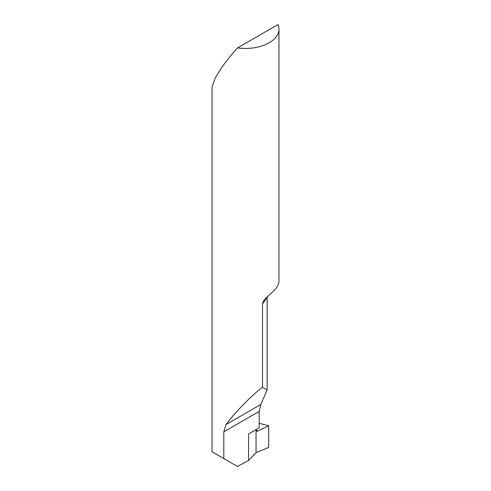 <?xml version="1.0" encoding="UTF-8"?>
<svg xmlns="http://www.w3.org/2000/svg" width="491" height="491" viewBox="0 0 491 491"><rect width="100%" height="100%" fill="white"/><g stroke="black" fill="none" stroke-linecap="round" stroke-linejoin="round"><path stroke-width="0.74" d="M266.582 297.423A33.462 19.321 180 0 1 262.507 303.702L262.507 387.319L267.153 389.866L260.838 404.443L259.168 411.409L259.168 427.802L248.556 433.927L248.556 460.49L256.044 452.702L256.044 429.944L256.044 452.702L268.687 447.424L268.687 425.82L257.879 430.951C256.75 431.558 256.142 431.227 256.044 429.944L256.044 452.702L268.687 447.424L268.687 425.82L259.168 423.273M262.507 303.702L263.44 301.038L264.704 299.369L274.985 289.635A33.462 19.321 0 0 0 278.962 280.502L278.962 29.122A33.462 19.321 0 0 0 278.01 24.55L237.576 47.891A33.462 19.321 0 0 0 278.962 29.122M262.507 387.319C252.092 394.905 235.705 411.605 225.94 424.592L223.81 431.822L223.81 458.569L212.038 451.775L212.038 87.177L215.304 77.811L221.84 67.371C226.277 61.08 231.525 54.587 237.576 47.891M256.044 429.607L256.345 430.975L257.278 431.221L268.687 425.82M223.81 458.569L237.46 466.45L248.556 460.49M259.168 411.409L223.81 431.822M260.838 404.443L225.94 424.592M256.057 430.202L257.879 430.945M267.153 389.866L267.153 296.889"/></g></svg>
